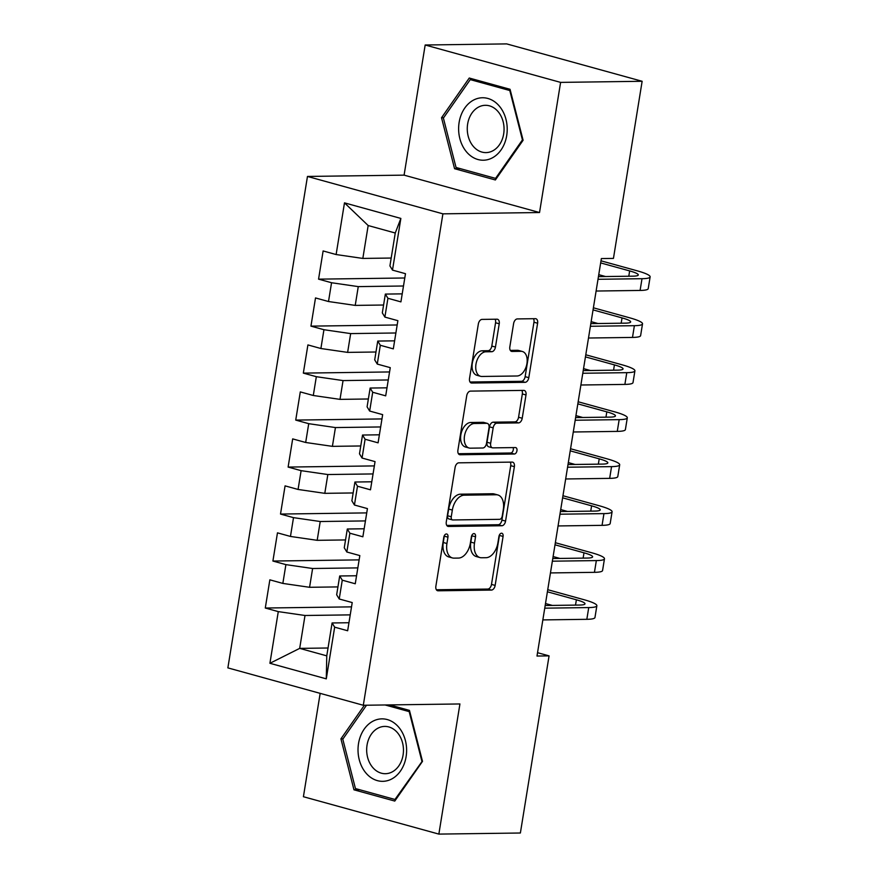 <?xml version="1.0" encoding="UTF-8"?>
<svg xmlns="http://www.w3.org/2000/svg" width="878" height="878" viewBox="0 0 878 878"><rect width="100%" height="100%" fill="white"/><g stroke="black" fill="none" stroke-linecap="round" stroke-linejoin="round"><path stroke-width="1.32" d="M446.408 533.967A3.303 2.019 105.4 0 0 443.807 537.226L435.872 586.219A4.719 2.886 105.4 0 0 437.584 590.729A4.719 2.886 105.4 0 0 438.089 590.795L491.439 590.071A4.719 2.886 105.4 0 0 495.148 585.417L503.083 536.425A3.303 2.019 105.4 0 0 501.887 533.264A3.303 2.019 105.4 0 0 501.536 533.22A3.303 2.019 105.4 0 0 498.934 536.48L497.903 542.823A15.091 9.252 105.4 0 1 486.039 557.706L481.583 557.76A15.091 9.252 105.4 0 1 479.959 557.563A15.091 9.252 105.4 0 1 474.493 543.142L475.525 536.798A3.303 2.019 105.4 0 0 474.329 533.637A3.303 2.019 105.4 0 0 473.966 533.594A3.303 2.019 105.4 0 0 471.365 536.853L470.345 543.197A15.091 9.252 105.4 0 1 458.47 558.079L454.025 558.134A15.091 9.252 105.4 0 1 452.4 557.936A15.091 9.252 105.4 0 1 446.924 543.515L447.956 537.171A3.303 2.019 105.4 0 0 446.759 534.011A3.303 2.019 105.4 0 0 446.408 533.967M499.231 323.773A4.719 2.886 105.4 0 0 497.519 319.263A4.719 2.886 105.4 0 0 497.014 319.197L482.044 319.405A4.719 2.886 105.4 0 0 478.334 324.048L469.521 378.473A4.719 2.886 105.4 0 0 471.223 382.973A4.719 2.886 105.4 0 0 471.738 383.038L525.088 382.325A4.719 2.886 105.4 0 0 528.797 377.672L537.61 323.247A4.719 2.886 105.4 0 0 535.898 318.747A4.719 2.886 105.4 0 0 535.393 318.681L517.318 318.923A4.719 2.886 105.4 0 0 513.608 323.576L509.833 346.865A4.719 2.886 105.4 0 0 511.545 351.376A4.719 2.886 105.4 0 0 512.05 351.441L521.016 351.31A12.621 7.737 105.4 0 1 522.377 351.485A12.621 7.737 105.4 0 1 526.734 364.633A12.621 7.737 105.4 0 1 517.021 375.993L481.89 376.464A12.621 7.737 105.4 0 1 480.54 376.289A12.621 7.737 105.4 0 1 476.172 363.152A12.621 7.737 105.4 0 1 485.896 351.793L491.746 351.716A4.719 2.886 105.4 0 0 495.455 347.062L499.231 323.773L495.565 322.764A4.719 2.886 105.4 0 0 495.071 319.23M560.603 82.389L425.171 44.997L404.089 175.139L539.531 212.531L560.603 82.389L642.136 81.281L613.448 258.406L601.364 258.571L536.996 656.042L549.068 655.877L537.534 652.694M539.531 212.531L442.907 213.837L363.305 705.264L227.874 667.884L307.465 176.445L442.907 213.837M320.163 693.357L303.415 796.719L438.857 834.1L459.929 703.958L363.305 705.264M438.857 834.1L520.38 833.002L549.068 655.877M458.81 462.827A4.719 2.886 105.4 0 0 455.1 467.469L446.287 521.894A4.719 2.886 105.4 0 0 447.999 526.394A4.719 2.886 105.4 0 0 448.504 526.46L501.854 525.746A4.719 2.886 105.4 0 0 505.563 521.093L514.376 466.668A4.719 2.886 105.4 0 0 512.675 462.168A4.719 2.886 105.4 0 0 512.159 462.102L458.81 462.827M457.91 450.184L466.723 395.758A4.719 2.886 105.4 0 1 470.432 391.116L523.782 390.392A4.719 2.886 105.4 0 1 524.287 390.458A4.719 2.886 105.4 0 1 525.999 394.957L522.223 418.246A4.719 2.886 105.4 0 1 518.514 422.9L496.882 423.196A4.719 2.886 105.4 0 0 493.162 427.849L490.659 443.291A4.719 2.886 105.4 0 0 492.371 447.802A4.719 2.886 105.4 0 0 492.876 447.868L515.408 447.56A3.303 2.019 105.4 0 1 515.759 447.604A3.303 2.019 105.4 0 1 516.901 451.051A3.303 2.019 105.4 0 1 514.365 454.014L460.127 454.749A4.719 2.886 105.4 0 1 459.611 454.683A4.719 2.886 105.4 0 1 457.91 450.184M328.043 647.997L299.683 648.381L326.77 655.855L326.287 678.848L334.661 627.166L347.655 630.755L352.221 602.571L339.226 598.983L342.266 580.182L355.261 583.771L359.826 555.587L346.832 551.999L349.872 533.209L362.866 536.787L367.432 508.603L354.438 505.015L357.489 486.225L370.483 489.814L375.049 461.619L362.054 458.031L365.094 439.241L378.089 442.83L382.654 414.635L369.66 411.047L372.7 392.257L385.694 395.846L390.26 367.652L377.266 364.074L380.317 345.274L393.311 348.862L397.877 320.679L384.882 317.09L387.922 298.29L400.917 301.878L405.482 273.695L392.488 270.106L389.92 265.902L395.254 233.01L368.167 225.536L362.834 258.428L391.193 258.044M326.287 678.848L269.919 663.285L278.282 611.615L305.006 615.489L350.223 614.874M351.518 606.863L265.288 608.026L278.282 611.615M265.288 608.026L269.853 579.831L282.848 583.42L285.899 564.631L312.612 568.505L357.829 567.89M359.135 559.879L272.904 561.042L285.899 564.631M272.904 561.042L277.47 532.847L290.464 536.436L293.504 517.647L320.229 521.521L365.446 520.917M366.741 512.895L280.51 514.058L293.504 517.647M280.51 514.058L285.076 485.874L298.07 489.452L301.11 470.663L327.834 474.537L373.051 473.933M374.346 465.911L288.116 467.074L301.11 470.663M288.116 467.074L292.681 438.89L305.676 442.479L308.727 423.679L335.44 427.564L380.657 426.949M381.963 418.927L295.732 420.09L308.727 423.679M295.732 420.09L300.298 391.906L313.292 395.495L316.332 376.695L343.057 380.58L388.274 379.965M389.569 371.943L303.338 373.117L316.332 376.695M303.338 373.117L307.904 344.922L320.898 348.511L323.938 329.722L350.662 333.596L395.879 332.981M397.174 324.97L310.944 326.133L323.938 329.722M310.944 326.133L315.509 297.938L328.504 301.527L331.555 282.738L358.268 286.612L403.485 285.998M404.791 277.986L318.56 279.149L331.555 282.738M318.56 279.149L323.126 250.954L336.12 254.543L344.483 202.862L400.862 218.424L392.488 270.106M402.212 293.867L385.354 294.086L382.314 312.886L384.882 317.09M387.922 298.29L385.354 294.086M336.12 254.543L362.834 258.428M344.483 202.862L368.167 225.536M394.606 340.84L377.749 341.07L374.708 359.87L377.266 364.074M380.317 345.274L377.749 341.07M358.268 286.612L355.228 305.401L383.587 305.017M328.504 301.527L355.228 305.401M387 387.824L370.143 388.054L367.092 406.843L369.66 411.047M372.7 392.257L370.143 388.054M350.662 333.596L347.622 352.385L375.982 352.001M320.898 348.511L347.622 352.385M379.384 434.808L362.526 435.038L359.486 453.827L362.054 458.031M365.094 439.241L362.526 435.038M343.057 380.58L340.005 399.369L368.365 398.985M313.292 395.495L340.005 399.369M371.778 481.792L354.921 482.022L351.88 500.811L354.438 505.015M357.489 486.225L354.921 482.022M335.44 427.564L332.4 446.353L360.759 445.969M305.676 442.479L332.4 446.353M364.172 528.775L347.315 529.006L344.264 547.795L346.832 551.999M349.872 533.209L347.315 529.006M327.834 474.537L324.794 493.337L353.154 492.953M298.07 489.452L324.794 493.337M356.556 575.759L339.698 575.979L336.658 594.779L339.226 598.983M342.266 580.182L339.698 575.979M320.229 521.521L317.177 540.321L345.537 539.937M290.464 536.436L317.177 540.321M348.95 622.732L332.093 622.963L326.77 655.855M334.661 627.166L332.093 622.963M312.612 568.505L309.572 587.294L337.931 586.91M282.848 583.42L309.572 587.294M642.136 81.281L506.694 43.9L425.171 44.997M404.089 175.139L307.465 176.445M305.006 615.489L299.683 648.381L269.919 663.285M395.254 233.01L400.862 218.424M364.392 705.253L340.927 738.848L353.977 789.816L394.771 801.065L422.505 761.358L409.455 710.39L389.58 704.913M454.574 168.708L495.368 179.968L523.101 140.26L510.052 89.293L469.258 78.032L441.524 117.74L454.574 168.708L460.259 168.631M444.356 535.591A3.303 2.019 105.4 0 1 444.29 536.162L443.269 542.494A15.091 9.252 105.4 0 0 448.735 556.926L452.4 557.936M479.959 557.563L476.304 556.553A15.091 9.252 105.4 0 1 470.827 542.121L471.859 535.789A3.303 2.019 105.4 0 0 471.914 535.218M436.366 589.753L487.773 589.061A4.719 2.886 105.4 0 0 491.493 584.408L499.428 535.415A3.303 2.019 105.4 0 0 499.483 534.845M446.781 525.428L498.199 524.726A4.719 2.886 105.4 0 0 501.909 520.083L510.722 465.658A4.719 2.886 105.4 0 0 510.228 462.124M451.259 516.758A3.303 2.019 105.4 0 0 452.455 519.919A3.303 2.019 105.4 0 0 452.818 519.963L499.648 519.326A3.303 2.019 105.4 0 0 502.238 516.077L503.324 509.383A15.091 9.252 105.4 0 0 497.859 494.962A15.091 9.252 105.4 0 0 496.224 494.753L464.221 495.192A15.091 9.252 105.4 0 0 452.346 510.074L451.259 516.758L447.604 515.748A3.303 2.019 105.4 0 0 448.801 518.909L452.455 519.919M497.859 494.962L494.193 493.952A15.091 9.252 105.4 0 0 492.569 493.743L496.224 494.753M447.604 515.748L448.68 509.064A15.091 9.252 105.4 0 1 460.555 494.182L492.569 493.743M492.371 447.802L488.717 446.792A4.719 2.886 105.4 0 1 487.005 442.282L489.507 426.84A4.719 2.886 105.4 0 1 493.216 422.186L514.848 421.89A4.719 2.886 105.4 0 0 518.569 417.237L522.333 393.948A4.719 2.886 105.4 0 0 521.839 390.414M458.404 453.717L510.7 453.004A3.303 2.019 105.4 0 0 512.906 451.062A3.303 2.019 105.4 0 0 513.114 447.593M474.427 423.503A12.621 7.737 105.4 0 0 464.703 434.851A12.621 7.737 105.4 0 0 469.071 447.999A12.621 7.737 105.4 0 0 470.432 448.175L482.801 447.999A4.719 2.886 105.4 0 0 486.511 443.346L489.013 427.904A4.719 2.886 105.4 0 0 487.312 423.394A4.719 2.886 105.4 0 0 486.796 423.328L474.427 423.503L470.762 422.483A12.621 7.737 105.4 0 0 461.049 433.842A12.621 7.737 105.4 0 0 465.406 446.99L469.071 447.999M487.312 423.394L483.646 422.384A4.719 2.886 105.4 0 0 483.141 422.318L486.796 423.328M470.762 422.483L483.141 422.318M480.54 376.289L476.875 375.279A12.621 7.737 105.4 0 1 472.507 362.131A12.621 7.737 105.4 0 1 482.231 350.783L488.08 350.695A4.719 2.886 105.4 0 0 491.801 346.053L495.565 322.764M522.377 351.485L518.711 350.476A12.621 7.737 105.4 0 0 517.351 350.3L521.016 351.31M510.327 350.399L517.351 350.3M470.015 382.007L521.422 381.304A4.719 2.886 105.4 0 0 525.132 376.662L533.956 322.237A4.719 2.886 105.4 0 0 533.451 318.703M343.057 738.815L340.927 738.848M359.662 789.739L353.977 789.816M443.653 117.707L441.524 117.74M547.74 589.698L583.925 599.685A36.042 4.994 -170.8 0 1 596.864 605.754L594.966 617.508A36.042 4.994 -170.8 0 1 586.833 619.319L542.845 619.912M596.864 605.754A36.042 4.994 -170.8 0 1 588.732 607.576L544.744 608.169M545.172 605.513L579.59 605.052A24.024 3.325 9.2 0 0 585 603.834A24.024 3.325 9.2 0 0 576.385 599.795L547.4 591.794M552.306 605.414L545.501 603.537M555.346 542.714L591.542 552.712A36.042 4.994 -170.8 0 1 604.47 558.781L602.571 570.524A36.042 4.994 -170.8 0 1 594.439 572.335L550.451 572.928M604.47 558.781A36.042 4.994 -170.8 0 1 596.349 560.592L552.361 561.185M552.789 558.529L587.195 558.068A24.024 3.325 9.2 0 0 592.617 556.85A24.024 3.325 9.2 0 0 583.991 552.811L555.006 544.81M559.912 558.43L553.107 556.553M562.952 495.73L599.147 505.728A36.042 4.994 -170.8 0 1 612.087 511.797L610.177 523.54A36.042 4.994 -170.8 0 1 602.056 525.351L558.068 525.944M612.087 511.797A36.042 4.994 -170.8 0 1 603.954 513.608L559.966 514.201M560.394 511.545L594.801 511.084A24.024 3.325 9.2 0 0 600.223 509.877A24.024 3.325 9.2 0 0 591.596 505.827L562.622 497.826M567.517 511.457L560.713 509.569M374.708 720.366A31.235 24.299 -90.8 0 0 359.245 759.679A31.235 24.299 -90.8 0 0 389.931 779.829A31.235 24.299 -90.8 0 0 405.395 740.516A31.235 24.299 -90.8 0 0 374.708 720.366M379.307 727.544A23.651 18.394 -90.8 0 0 366.927 753.851A23.651 18.394 -90.8 0 0 385.387 773.705A23.651 18.394 -90.8 0 0 390.831 772.563A23.651 18.394 -90.8 0 0 403.211 746.267A23.651 18.394 -90.8 0 0 384.751 726.413A23.651 18.394 -90.8 0 0 379.307 727.544M422.406 760.996L394.968 799.474L355.447 788.565L342.793 739.188L366.521 705.221M395.89 799.463L394.968 799.474M385.102 704.968L409.192 711.619L421.835 761.006M409.763 711.608L409.192 711.619M475.305 99.258A31.235 24.299 -90.8 0 0 459.842 138.57A31.235 24.299 -90.8 0 0 490.528 158.72A31.235 24.299 -90.8 0 0 505.991 119.408A31.235 24.299 -90.8 0 0 475.305 99.258M479.904 106.447A23.651 18.394 -90.8 0 0 467.524 132.754A23.651 18.394 -90.8 0 0 485.984 152.607A23.651 18.394 -90.8 0 0 491.428 151.466A23.651 18.394 -90.8 0 0 503.807 125.159A23.651 18.394 -90.8 0 0 485.347 105.305A23.651 18.394 -90.8 0 0 479.904 106.447M522.432 139.898L495.565 178.377L456.044 167.468L443.39 118.08L470.268 79.613L509.789 90.522L522.432 139.898L523.003 139.887M496.487 178.366L495.565 178.377M474.757 79.547L470.268 79.613M510.359 90.511L509.789 90.522M570.568 448.757L606.753 458.744A36.042 4.994 -170.8 0 1 619.692 464.813L617.794 476.556A36.042 4.994 -170.8 0 1 609.661 478.367L565.673 478.971M619.692 464.813A36.042 4.994 -170.8 0 1 611.56 466.624L567.572 467.217M568 464.561L602.418 464.1A24.024 3.325 9.2 0 0 607.828 462.893A24.024 3.325 9.2 0 0 599.213 458.843L570.228 450.842M575.134 464.473L568.329 462.585M578.174 401.773L614.37 411.76A36.042 4.994 -170.8 0 1 627.298 417.829L625.399 429.572A36.042 4.994 -170.8 0 1 617.267 431.394L573.279 431.987M627.298 417.829A36.042 4.994 -170.8 0 1 619.177 419.64L575.189 420.244M575.617 417.588L610.023 417.116A24.024 3.325 9.2 0 0 615.445 415.909A24.024 3.325 9.2 0 0 606.819 411.859L577.834 403.858M582.74 417.489L575.935 415.612M585.791 354.789L621.975 364.776A36.042 4.994 -170.8 0 1 634.915 370.845L633.005 382.589A36.042 4.994 -170.8 0 1 624.884 384.41L580.896 385.003M634.915 370.845A36.042 4.994 -170.8 0 1 626.782 372.667L582.794 373.26M583.222 370.604L617.629 370.132A24.024 3.325 9.2 0 0 623.051 368.925A24.024 3.325 9.2 0 0 614.424 364.886L585.45 356.885M590.356 370.505L583.541 368.628M593.396 307.805L629.592 317.792A36.042 4.994 -170.8 0 1 642.52 323.861L640.622 335.615A36.042 4.994 -170.8 0 1 632.489 337.426L588.501 338.019M642.52 323.861A36.042 4.994 -170.8 0 1 634.388 325.683L590.4 326.276M590.828 323.62L625.246 323.159A24.024 3.325 9.2 0 0 630.656 321.941A24.024 3.325 9.2 0 0 622.041 317.902L593.056 309.901M597.962 323.521L591.157 321.644M601.002 260.821L637.198 270.819A36.042 4.994 -170.8 0 1 650.126 276.888L648.227 288.632A36.042 4.994 -170.8 0 1 640.095 290.442L596.107 291.035M650.126 276.888A36.042 4.994 -170.8 0 1 642.005 278.699L598.017 279.292M598.445 276.636L632.851 276.175A24.024 3.325 9.2 0 0 638.273 274.957A24.024 3.325 9.2 0 0 629.647 270.918L600.662 262.917M605.568 276.537L598.763 274.66M443.269 542.494L446.924 543.515M471.859 535.789L475.525 536.798M470.827 542.121L474.493 543.142M499.428 535.415L503.083 536.425M491.493 584.408L495.148 585.417M487.773 589.061L491.439 590.071M437.112 590.521L438.089 590.795M444.29 536.162L447.956 537.171M510.722 465.658L514.376 466.668M501.909 520.083L505.563 521.093M498.199 524.726L501.854 525.746M447.528 526.196L448.504 526.46M460.555 494.182L464.221 495.192M448.68 509.064L452.346 510.074M522.333 393.948L525.999 394.957M518.569 417.237L522.223 418.246M514.848 421.89L518.514 422.9M493.216 422.186L496.882 423.196M489.507 426.84L493.162 427.849M487.005 442.282L490.659 443.291M510.7 453.004L514.365 454.014M459.139 454.486L460.127 454.749M491.801 346.053L495.455 347.062M488.08 350.695L491.746 351.716M482.231 350.783L485.896 351.793M511.073 351.167L512.05 351.441M533.956 322.237L537.61 323.247M525.132 376.662L528.797 377.672M521.422 381.304L525.088 382.325M470.762 382.775L471.738 383.038M586.833 619.319L588.732 607.576M575.518 605.107L576.385 599.795M594.439 572.335L596.349 560.592M583.135 558.123L583.991 552.811M602.056 525.351L603.954 513.608M590.74 511.139L591.596 505.827M609.661 478.367L611.56 466.624M598.346 464.155L599.213 458.843M617.267 431.394L619.177 419.64M605.963 417.171L606.819 411.859M624.884 384.41L626.782 372.667M613.568 370.187L614.424 364.886M632.489 337.426L634.388 325.683M621.174 323.214L622.041 317.902M640.095 290.442L642.005 278.699M628.791 276.23L629.647 270.918"/></g></svg>
